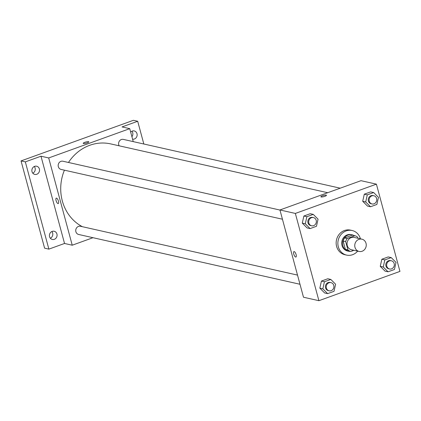 <?xml version="1.0" encoding="UTF-8"?>
<svg xmlns="http://www.w3.org/2000/svg" width="421" height="421" viewBox="0 0 421 421"><rect width="100%" height="100%" fill="white"/><g stroke="black" fill="none" stroke-linecap="round" stroke-linejoin="round"><path stroke-width="0.63" d="M354.977 247.311A6.304 5.726 -77.3 0 1 356.35 241.154A6.304 5.726 -77.3 0 1 361.886 239.165A6.304 5.726 -77.3 0 1 366.086 246.569A6.304 5.726 -77.3 0 1 359.118 251.458A6.304 5.726 -77.3 0 1 354.977 247.311M359.118 251.458L351.409 249.727A6.304 5.726 -77.3 0 1 347.267 245.575A6.304 5.726 -77.3 0 1 348.646 239.417A6.304 5.726 -77.3 0 1 354.177 237.428L361.886 239.165M343.11 240.991A8.136 7.389 -77.3 0 1 344.61 237.954L352.361 235.155L354.929 235.734L347.178 238.533A8.136 7.389 -77.3 0 0 345.683 241.57L343.11 240.991L345.362 249.337A8.136 7.389 -77.3 0 0 348.088 250.848L350.656 251.421L353.84 250.274M357.934 238.275L357.655 237.239A8.136 7.389 -77.3 0 0 354.929 235.734M345.683 241.57L347.935 249.916A8.136 7.389 -77.3 0 0 350.656 251.421M344.61 237.954L347.178 238.533M345.362 249.337L347.935 249.916M353.908 235.502A8.404 7.636 102.7 0 0 352.067 234.802A8.404 7.636 102.7 0 0 348.083 235.065A8.404 7.636 102.7 0 0 342.552 243.512A8.404 7.636 102.7 0 0 348.383 251.195A8.404 7.636 102.7 0 0 350.346 251.353M351.088 251.269A8.404 7.636 102.7 0 0 353.582 250.369M348.383 251.195L347.525 251.005A8.404 7.636 -77.3 0 1 341.999 245.469A8.404 7.636 -77.3 0 1 347.23 234.876A8.404 7.636 -77.3 0 1 351.214 234.608L352.067 234.802M357.661 251.132A12.604 11.451 -77.3 0 1 346.604 255.105A12.604 11.451 -77.3 0 1 338.316 246.801A12.604 11.451 -77.3 0 1 341.068 234.492A12.604 11.451 -77.3 0 1 352.135 230.508A12.604 11.451 -77.3 0 1 360.423 238.833M346.604 255.105L344.888 254.721A12.604 11.451 -77.3 0 1 336.605 246.417A12.604 11.451 -77.3 0 1 339.358 234.108A12.604 11.451 -77.3 0 1 350.419 230.124L352.135 230.508M373.669 192.555L370.675 191.881L364.291 194.186L362.707 201.291L367.501 206.085L370.501 206.758L376.879 204.453L378.468 197.349L373.669 192.555L367.291 194.86L365.707 201.964L370.501 206.758M391.22 257.599L388.225 256.926L381.842 259.231L380.258 266.335L385.052 271.129L388.051 271.803L394.43 269.498L396.019 262.394L391.22 257.599L384.841 259.904L383.257 267.009L388.051 271.803M399.95 271.403L376.406 184.151L295.358 213.436L318.902 300.694L399.95 271.403M313.256 214.389L310.256 213.715L303.878 216.02L302.289 223.119L307.088 227.919L310.082 228.592L316.466 226.287L318.05 219.183L313.256 214.389L306.872 216.694L305.288 223.798L310.082 228.592M330.806 279.433L327.806 278.76L321.428 281.065L319.839 288.164L324.638 292.963L327.633 293.637L334.016 291.332L335.6 284.228L330.806 279.433L324.423 281.738L322.839 288.843L327.633 293.637M376.406 184.151L360.992 180.683L279.944 209.968L295.358 213.436M321.144 196.965A2.889 0.605 164.9 0 1 320.891 196.802A2.889 0.605 164.9 0 1 323.523 195.465A2.889 0.605 164.9 0 1 326.47 195.297A2.889 0.605 164.9 0 1 324.359 196.481A2.889 0.605 164.9 0 1 321.144 196.965M279.944 209.968L303.488 297.226L318.902 300.694M295.91 257.036A2.889 1.042 70.1 0 1 293.753 254.052A2.889 1.042 70.1 0 1 293.947 251.605A2.889 1.042 70.1 0 1 295.91 253.963A2.889 1.042 70.1 0 1 295.91 257.036A2.889 1.042 70.1 0 1 293.747 254.058A2.889 1.042 70.1 0 1 293.947 251.605M320.891 196.802A2.889 0.605 164.9 0 1 323.523 195.465A2.889 0.605 164.9 0 1 326.47 195.297M82.405 226.709A44.116 40.079 -77.3 0 1 62.313 200.912A44.116 40.079 -77.3 0 1 64.424 170.179M68.481 162.48A44.116 40.079 -77.3 0 1 110.676 143.898L327.691 192.713M297.515 275.097L80.479 226.272A4.199 3.815 102.7 0 0 75.838 229.534A4.199 3.815 102.7 0 0 78.638 234.471L299.989 284.264M119.138 145.798A4.199 3.815 -77.3 0 1 118.743 144.824A4.199 3.815 -77.3 0 1 119.659 140.725A4.199 3.815 -77.3 0 1 123.348 139.398L340.231 188.187M282.438 219.22L61.087 169.426A4.199 3.815 -77.3 0 1 58.324 166.658A4.199 3.815 -77.3 0 1 59.24 162.553A4.199 3.815 -77.3 0 1 62.929 161.227L279.965 210.053M133.241 141.619L129.742 128.663L48.699 157.949L72.238 245.206L92.999 237.702M48.699 157.949L40.99 156.217L25.334 161.875L21.05 160.911L133.41 120.306L137.693 121.269L122.037 126.926L129.742 128.663M83.479 143.498A2.889 0.605 164.9 0 1 83.221 143.335A2.889 0.605 164.9 0 1 85.852 141.998A2.889 0.605 164.9 0 1 88.799 141.83A2.889 0.605 164.9 0 1 86.689 143.019A2.889 0.605 164.9 0 1 83.479 143.498M21.05 160.911L44.594 248.164L48.873 249.127L64.534 243.47L72.238 245.206M40.99 156.217L64.534 243.47M58.24 203.569A2.889 1.042 70.1 0 1 56.082 200.591A2.889 1.042 70.1 0 1 56.277 198.138A2.889 1.042 70.1 0 1 58.24 200.501A2.889 1.042 70.1 0 1 58.24 203.569A2.889 1.042 70.1 0 1 56.077 200.591A2.889 1.042 70.1 0 1 56.277 198.138M83.221 143.335A2.889 0.605 164.9 0 1 85.852 142.003A2.889 0.605 164.9 0 1 88.799 141.835M130.678 132.126A4.199 3.815 -77.3 0 1 134.241 130.942A4.199 3.815 -77.3 0 1 137.157 134.783A4.199 3.815 -77.3 0 1 134.394 139.004A4.199 3.815 -77.3 0 1 132.578 139.172M143.824 144.003L137.693 121.269M36.769 174.283A4.199 3.815 -77.3 0 1 34.775 174.415A4.199 3.815 -77.3 0 1 31.975 169.479A4.199 3.815 -77.3 0 1 36.616 166.216A4.199 3.815 -77.3 0 1 39.532 170.063A4.199 3.815 -77.3 0 1 36.769 174.283M54.32 239.328A4.199 3.815 -77.3 0 1 52.325 239.46A4.199 3.815 -77.3 0 1 49.525 234.523A4.199 3.815 -77.3 0 1 54.167 231.261A4.199 3.815 -77.3 0 1 57.082 235.107A4.199 3.815 -77.3 0 1 54.32 239.328M25.334 161.875L48.873 249.127M50.352 238.233A4.199 3.815 102.7 0 0 51.862 231.524M32.801 173.189A4.199 3.815 102.7 0 0 34.312 166.479M131.915 136.709A4.199 3.815 102.7 0 0 131.936 131.205M329.154 290.827L328.296 290.632A4.199 3.815 -77.3 0 1 325.533 287.864A4.199 3.815 -77.3 0 1 326.454 283.765A4.199 3.815 -77.3 0 1 330.143 282.433L330.995 282.628A4.199 3.815 -77.3 0 1 333.8 287.564A4.199 3.815 -77.3 0 1 329.154 290.827A4.199 3.815 -77.3 0 1 326.391 288.059A4.199 3.815 -77.3 0 1 327.312 283.954A4.199 3.815 -77.3 0 1 330.995 282.628M327.806 278.76L321.428 281.065L324.423 281.738M321.428 281.065L319.839 288.164L322.839 288.843M319.839 288.164L324.638 292.963M389.572 268.993L388.715 268.798A4.199 3.815 -77.3 0 1 385.952 266.035A4.199 3.815 -77.3 0 1 386.867 261.93A4.199 3.815 -77.3 0 1 390.556 260.604L391.414 260.794A4.199 3.815 -77.3 0 1 394.214 265.73A4.199 3.815 -77.3 0 1 389.572 268.993A4.199 3.815 -77.3 0 1 386.81 266.225A4.199 3.815 -77.3 0 1 387.725 262.12A4.199 3.815 -77.3 0 1 391.414 260.794M388.225 256.926L381.842 259.231L384.841 259.904M381.842 259.231L380.258 266.335L383.257 267.009M380.258 266.335L385.052 271.129M311.603 225.782L310.745 225.588A4.199 3.815 -77.3 0 1 307.988 222.82A4.199 3.815 -77.3 0 1 308.903 218.72A4.199 3.815 -77.3 0 1 312.592 217.394L313.45 217.583A4.199 3.815 -77.3 0 1 316.25 222.52A4.199 3.815 -77.3 0 1 311.603 225.782A4.199 3.815 -77.3 0 1 308.84 223.014A4.199 3.815 -77.3 0 1 309.761 218.909A4.199 3.815 -77.3 0 1 313.45 217.583M310.256 213.715L303.878 216.02L306.872 216.694M303.878 216.02L302.289 223.119L305.288 223.798M302.289 223.119L307.088 227.919M372.022 203.948L371.164 203.759A4.199 3.815 -77.3 0 1 368.401 200.991A4.199 3.815 -77.3 0 1 369.322 196.886A4.199 3.815 -77.3 0 1 373.006 195.56L373.864 195.749A4.199 3.815 -77.3 0 1 376.669 200.685A4.199 3.815 -77.3 0 1 372.022 203.948A4.199 3.815 -77.3 0 1 369.259 201.18A4.199 3.815 -77.3 0 1 370.175 197.081A4.199 3.815 -77.3 0 1 373.864 195.749M370.675 191.881L364.291 194.186L367.291 194.86M364.291 194.186L362.707 201.291L365.707 201.964M362.707 201.291L367.501 206.085"/></g></svg>
